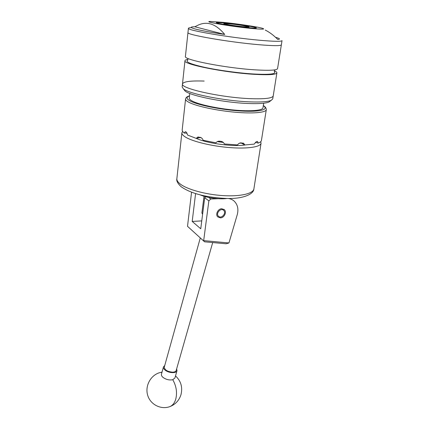 <?xml version="1.0" encoding="UTF-8"?>
<svg xmlns="http://www.w3.org/2000/svg" width="429" height="429" viewBox="0 0 429 429"><rect width="100%" height="100%" fill="white"/><g stroke="black" fill="none" stroke-linecap="round" stroke-linejoin="round"><path stroke-width="0.64" d="M221.734 208.741C217.959 208.73 215.149 214.495 217.755 216.876L220.463 217.878C224.254 217.857 227.027 212.065 224.362 209.701L221.734 208.741M208.725 197.453L210.8 198.997L208.859 200.874L203.678 240.615L228.947 242.959L237.317 214.446C238.642 209.062 237.645 204.676 234.331 201.271C232.62 199.683 230.55 198.745 228.11 198.455M218.168 198.707L210.8 198.997M228.947 242.959L226.062 243.779L204.574 241.811L187.516 226.314L191.565 192.208M195.586 193.576L192.197 221.439L200.751 228.78L204.708 197.737L205.732 196.745M201.753 220.897L192.197 221.439M208.859 200.874L204.708 197.737M204.574 241.811L187.516 226.314M200.273 237.993L164.302 367.085C164.623 369.986 167.423 371.686 172.694 372.195C174.635 372.099 175.799 371.53 176.18 370.49L176.196 370.441M174.925 377.949L172.774 379.719C169.407 380.384 166.184 379.627 163.095 377.461C161.738 376.313 161.197 375.209 161.465 374.142L163.476 366.913M176.641 368.87L176.989 370.731C176.426 373.52 168.667 373.15 165.149 370.13C163.781 368.999 163.229 367.905 163.492 366.859L164.741 365.508M211.331 197.104L215.792 197.699M227.268 198.445C219.745 199.608 207.014 197.919 200.059 194.836M218.543 216.296C221.471 219.187 226.796 212.982 223.648 210.349C220.731 207.411 215.347 213.685 218.543 216.296M263.674 103.223L262.966 107.824C262.736 110.494 250.675 111.561 234.078 110.044C217.514 108.548 199.624 104.708 192.76 101.303C190.353 100.118 189.189 99.056 189.269 98.123L189.275 98.08M246.208 27.435C252.617 28.073 255.941 28.217 256.188 27.874C256.66 27.193 239.414 24.415 227.156 23.166C220.533 22.49 217.042 22.324 216.683 22.673C215.943 23.305 233.671 26.18 246.208 27.435M185.419 56.435L187.966 32.545C185.725 34.61 228.4 42.106 258.483 44.67C273.252 45.919 280.877 45.973 281.36 44.841L282.025 40.648M191.028 27.66C189.323 27.751 188.454 27.965 188.422 28.303C186.191 30.164 228.995 37.511 259.137 40.203C273.933 41.516 281.563 41.656 282.03 40.626M224.716 34.443C215.637 23.472 206.322 20.597 196.755 25.82L194.804 26.759L193.731 26.791C185.258 27.059 199.233 30.727 224.716 34.443L194.804 26.759M223.734 22.399L210.387 21.455C201.957 21.445 229.333 26.244 250.086 28.303C261.669 29.419 265.819 29.424 262.537 28.325C257.877 26.888 237.998 23.874 223.734 22.399M265.245 30.068C269.53 32.202 273.713 35.339 277.799 39.484C280.175 39.243 279.976 38.674 277.198 37.784L275.439 37.269M270.302 101.051L268.972 102.032C265.819 103.378 259.078 103.877 248.761 103.523C224.683 102.756 190.004 95.774 185.055 90.986L183.95 89.591M182.169 86.953L183.333 88.808C188.422 93.731 224.85 101.035 250.096 101.871C260.907 102.258 267.943 101.759 271.208 100.375L272.737 98.922L273.214 95.93M182.497 83.896L182.491 83.939C180.073 88.417 221.203 97.635 250.568 98.665C264.999 99.158 272.549 98.23 273.225 95.887C272.549 98.23 264.999 99.158 250.568 98.665C221.203 97.635 180.073 88.417 182.491 83.939C183.43 81.564 190.664 80.604 204.193 81.07M185.419 56.472C183.092 59.674 225.043 67.991 254.794 69.83C269.407 70.721 277 70.308 277.568 68.602L281.354 44.863M188.422 28.303L187.966 32.545C185.725 34.61 228.4 42.106 258.483 44.67C273.252 45.919 280.877 45.973 281.36 44.841M187.763 60.178C184.99 61.781 190.632 64.173 204.697 67.353C218.409 70.308 238.256 73.021 253.078 73.965C269.771 74.861 276.839 74.056 274.281 71.568M187.945 59.331C186.025 59.658 185.033 60.13 184.963 60.752C182.62 64.157 224.447 72.619 254.134 74.324C268.72 75.155 276.303 74.662 276.893 72.855C276.952 72.244 276.11 71.541 274.367 70.742M246.364 27.467C253.759 28.196 257.078 28.293 256.333 27.762L253.228 26.925C246.171 25.542 237.43 24.276 227.016 23.134L216.559 22.523C213.615 22.919 232.625 26.099 246.364 27.467M230.443 23.906L223.799 23.595C223.359 24.003 234.642 25.831 242.632 26.63L249.077 26.92C249.405 26.491 238.32 24.705 230.443 23.906M245.243 144.959C233.591 146.986 206.687 143.356 196.326 138.374M200.643 137.457L196.235 138.39L187.671 135.103L186.272 132.127L185.537 131.73M182.336 128.587L182.191 130.03C182.186 130.968 182.883 131.982 184.282 133.065L185.258 131.724M260.693 141.704L261.046 143.222C260.66 146.975 247.576 149.008 229.676 147.587C211.803 146.192 192.648 141.554 185.446 137.076C182.952 135.526 181.762 134.1 181.88 132.797L182.625 131.365M187.082 133.103L184.282 133.065M196.235 138.39L197.64 137.146L200.322 137.355C201.657 137.768 202.59 138.744 203.132 140.283L215.943 142.825C216.908 141.575 218.195 141.034 219.809 141.2L221.042 141.366C222.64 141.634 223.74 142.503 224.351 143.962L237.494 144.943C238.422 143.602 239.597 142.916 241.023 142.868L243.785 143.442L244.777 144.975L254.193 144.117L256.413 141.624L257.566 141.522L258.21 143.082L255.341 142.326M258.21 143.082C259.963 142.423 261.02 141.645 261.384 140.755L266.296 109.706M244.777 144.975L240.857 142.873M218.045 141.329L220.474 142.09L222.785 142.01M204.016 196.257L201.898 212.923L202.59 214.334M168.667 407.008L170.104 406.536C172.748 405.303 174.635 402.847 175.751 399.158C177.359 392.599 176.367 386.116 172.774 379.719M175.504 375.922C180.979 380.995 182.802 387.264 180.963 394.734C179.14 400.386 175.52 404.316 170.104 406.536C161.143 410.011 150.499 404.708 147.726 395.425C144.809 386.202 150.386 375.525 159.39 372.737L161.996 372.233M176.871 178.614L176.861 178.689C176.705 180.357 177.821 182.121 180.207 183.993C187.092 189.409 205.62 194.541 223.026 195.608C240.454 196.707 253.346 193.624 253.904 188.835C253.754 194.61 241.822 199.212 225.756 198.418C209.186 197.635 191.806 194.332 181.038 186.647C177.681 183.467 176.292 180.818 176.861 178.689L181.88 132.797M189.511 95.967C185.843 97.185 186.229 98.938 190.664 101.223C198.82 105.336 222.34 109.963 241.227 111.02C260.199 112.125 269.396 109.524 263.288 105.722M263.309 105.614C265.202 106.564 266.2 107.915 266.302 109.663C266.05 112.618 252.831 113.83 234.583 112.167C216.361 110.521 196.739 106.274 189.307 102.515C186.728 101.223 185.484 100.059 185.569 99.035C185.854 97.496 187.167 96.434 189.521 95.855M241.323 143.12L239.457 143.216M223.348 142.449L217.315 141.629M201.571 137.988L200.263 137.537M223.831 209.304L224.362 209.701M176.18 370.49L212.698 242.557M162.028 372.12L160.923 372.324M176.989 370.731L174.909 378.003M189.269 98.123L189.79 93.452M185.055 90.986L183.333 88.808M182.164 86.996L184.963 60.752M268.972 102.032L271.208 100.375M188.041 58.494L187.725 60.055M274.512 69.911L274.415 70.318M274.367 71.461L274.41 70.356M273.225 95.887L276.887 72.887M182.304 128.882L185.569 99.035M261.041 143.275L253.904 188.835M257.271 141.447L257.566 141.522M242.986 143.018L243.785 143.442M197.64 137.146L198.45 136.974"/></g></svg>
